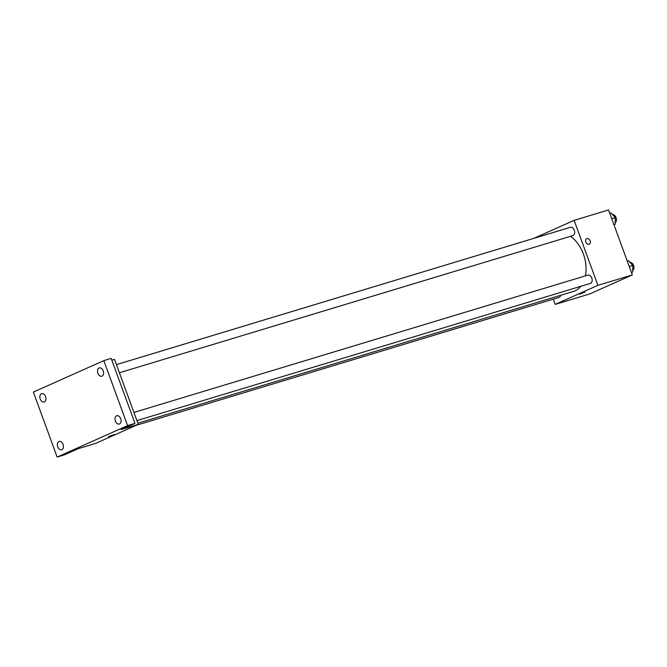 <?xml version="1.0" encoding="UTF-8"?>
<svg xmlns="http://www.w3.org/2000/svg" width="667" height="667" viewBox="0 0 667 667"><rect width="100%" height="100%" fill="white"/><g stroke="black" fill="none" stroke-linecap="round" stroke-linejoin="round"><path stroke-width="1" d="M533.708 238.394L574.129 220.36L608.537 209.955L632.316 274.929L589.611 293.98L555.194 304.394L553.285 299.158M574.129 220.36L597.907 285.334L632.316 274.929M597.907 285.334L555.194 304.394M584.926 292.146L579.231 294.23M137.869 423.203L573.453 291.437A30.365 20.394 -106.8 0 0 580.799 286.318M585.409 275.871A30.365 20.394 -106.8 0 0 570.485 236.326M119.41 372.77L572.886 235.601A4.335 2.91 -106.8 0 0 574.412 230.615A4.335 2.91 -106.8 0 0 570.377 227.305L116.425 364.624M136.91 420.594L590.387 283.417A4.335 2.91 -106.8 0 0 591.912 278.431A4.335 2.91 -106.8 0 0 587.877 275.129L133.925 412.439M136.001 425.379L558.954 297.449A4.335 2.91 -106.8 0 0 560.639 295.314M586.735 238.661A3.035 2.243 -114 0 1 590.12 240.779A3.035 2.243 -114 0 1 589.211 244.197A3.035 2.243 -114 0 1 585.934 242.346A3.035 2.243 -114 0 1 586.743 238.661A3.035 2.243 -114 0 1 590.128 240.779A3.035 2.243 -114 0 1 589.211 244.205M138.294 424.362L95.581 443.422L78.381 448.624L64.499 454.819L57.129 457.045L33.35 392.071L103.819 360.63L111.189 358.404L134.967 423.37L121.086 429.565L138.294 424.362L114.516 359.388L111.848 360.197M103.819 360.63L127.589 425.604L134.967 423.37M127.589 425.604L57.129 457.045M114.257 434.517L108.563 436.602M102.034 376.13A4.335 2.91 73.2 0 1 101.801 376.213A4.335 2.91 73.2 0 1 97.816 373.086A4.335 2.91 73.2 0 1 99.066 368.009A4.335 2.91 73.2 0 1 99.291 367.917A4.335 2.91 73.2 0 1 103.277 371.052A4.335 2.91 73.2 0 1 102.034 376.13M44.381 401.851A4.335 2.91 73.2 0 1 44.147 401.943A4.335 2.91 73.2 0 1 40.162 398.808A4.335 2.91 73.2 0 1 41.412 393.73A4.335 2.91 73.2 0 1 41.637 393.647A4.335 2.91 73.2 0 1 45.623 396.773A4.335 2.91 73.2 0 1 44.381 401.851M61.881 449.675A4.335 2.91 73.2 0 1 61.647 449.758A4.335 2.91 73.2 0 1 57.662 446.632A4.335 2.91 73.2 0 1 58.904 441.554A4.335 2.91 73.2 0 1 59.138 441.462A4.335 2.91 73.2 0 1 63.123 444.597A4.335 2.91 73.2 0 1 61.881 449.675M119.535 423.945A4.335 2.91 73.2 0 1 119.301 424.029A4.335 2.91 73.2 0 1 115.316 420.902A4.335 2.91 73.2 0 1 116.558 415.824A4.335 2.91 73.2 0 1 116.792 415.741A4.335 2.91 73.2 0 1 120.777 418.868A4.335 2.91 73.2 0 1 119.535 423.945M609.763 213.298L611.03 212.915L615.266 217.634L615.191 224.279L613.982 224.821M611.739 218.701L615.266 217.634M613.923 224.662L615.191 224.279M615.207 222.703A4.335 2.91 -106.8 0 0 616.15 217.826A4.335 2.91 -106.8 0 0 612.539 214.591M627.263 261.114L628.531 260.73L632.766 265.449L632.691 272.103L631.482 272.645M629.239 266.517L632.766 265.449M631.424 272.486L632.691 272.103M632.708 270.519A4.335 2.91 -106.8 0 0 633.65 265.641A4.335 2.91 -106.8 0 0 630.04 262.414"/></g></svg>
